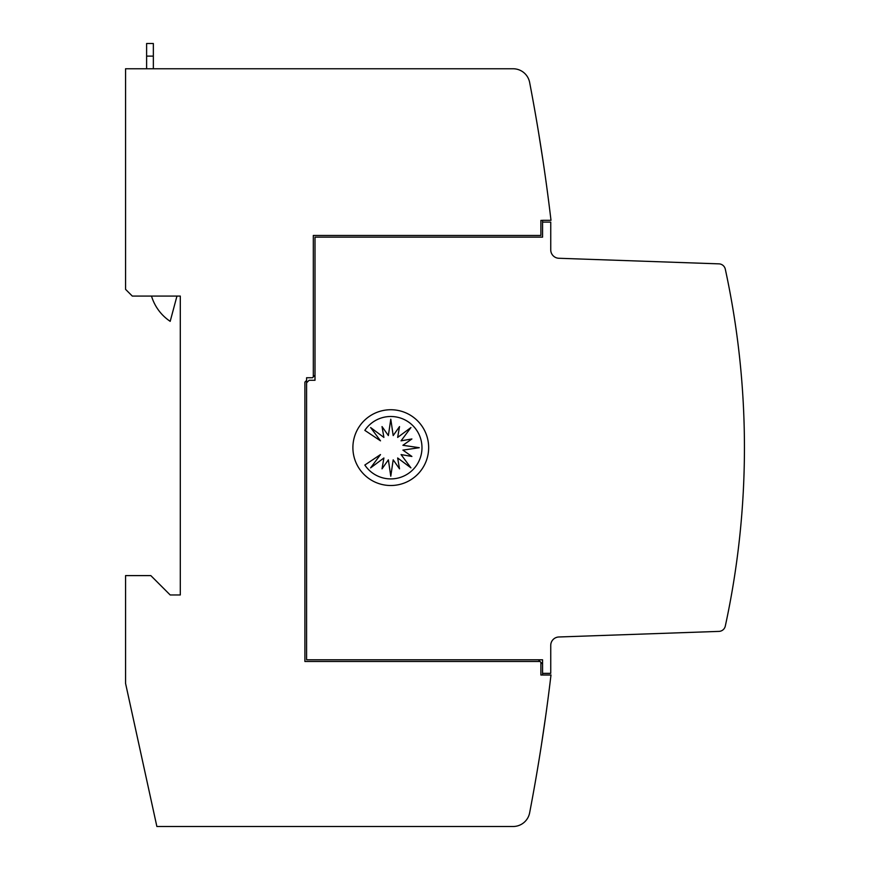 <?xml version="1.0" encoding="UTF-8"?>
<svg xmlns="http://www.w3.org/2000/svg" width="870" height="870" viewBox="0 0 870 870"><rect width="100%" height="100%" fill="white"/><g stroke="black" fill="none" stroke-linecap="round" stroke-linejoin="round"><path stroke-width="1.3" d="M744.437 447.626A841.932 841.932 0 0 1 725.297 626.096A6.732 6.732 0 0 1 718.957 631.392L558.866 636.981A8.417 8.417 0 0 0 550.743 645.399L550.743 673.347L542.575 673.347L542.575 659.797L306.588 659.797L306.588 382.8L309.111 380.277L315.005 380.277L315.005 237.14L542.575 237.14L542.575 222.089L550.743 222.089L550.743 249.853A8.417 8.417 0 0 0 558.866 258.27L718.957 263.86A6.732 6.732 0 0 1 725.297 269.167A841.932 841.932 0 0 1 744.437 447.626M728.603 610.142L726.896 618.581M543.108 161.374L538.476 131.903M539.922 754.431L541.194 746.438L539.922 754.431M541.912 741.805L542.195 739.902L541.912 741.805M542.543 737.684L542.858 735.552L542.543 737.684M543.195 733.279L543.511 731.213L543.195 733.279M544.457 724.754L544.772 722.535L544.457 724.754M545.044 720.621L545.555 717L545.044 720.621M545.99 713.911L546.577 709.626L545.99 713.911M541.347 745.438L545.784 715.368L541.347 745.438M545.925 714.368L546.795 707.995L545.925 714.368M428.66 447.626A37.889 37.889 0 0 1 390.782 485.514A37.889 37.889 0 0 1 352.894 447.626A37.889 37.889 0 0 1 390.782 409.737A37.889 37.889 0 0 1 428.66 447.626M421.983 447.702A31.2 31.2 0 0 1 364.834 465.037L380.494 454.575L370.62 467.864L383.898 457.99L382.028 468.832L388.368 459.838L390.782 476.216L393.186 459.838L399.526 468.832L397.655 457.99L410.934 467.864L401.059 454.575L411.901 456.456L402.908 450.116L419.286 447.702L402.908 445.288L411.901 438.958L401.059 440.829L410.934 427.551L397.655 437.414L399.526 426.583L393.186 435.565L390.782 419.199L388.368 435.565L382.028 426.583L383.898 437.414L370.62 427.551L380.494 440.829L364.834 430.367A31.2 31.2 0 0 1 421.983 447.702M176.958 296.083L170.194 321.334A46.306 46.306 0 0 1 151.51 296.083M153.348 68.763L153.348 43.5L146.617 43.5L146.617 68.763M542.575 673.347L542.575 674.957L550.993 674.957A1936.457 1936.457 0 0 1 550.982 675.022A1936.457 1936.457 0 0 1 529.634 812.841A16.834 16.834 0 0 1 513.093 826.5L156.872 826.5L125.563 683.374L125.563 575.603L150.825 575.603L170.194 594.971L180.297 594.971L180.297 296.083L132.305 296.083L125.563 289.34L125.563 68.763L513.093 68.763A16.834 16.834 0 0 1 529.634 82.422A1936.457 1936.457 0 0 1 550.993 220.306L542.575 220.306L542.575 222.089M726.896 276.671L728.603 285.121M315.005 375.22L313.32 376.906L313.32 235.465L540.89 235.465L540.89 220.404L542.575 220.404M538.367 659.797L540.053 661.483L304.902 661.483L304.902 382.104L306.588 380.418L306.588 382.8M550.982 675.022L540.89 675.022L540.89 662.32L542.575 664.006M313.32 376.906L312.482 377.743L306.588 377.743L306.588 380.418M540.053 661.483L540.89 662.32M146.617 56.126L153.348 56.126"/></g></svg>
